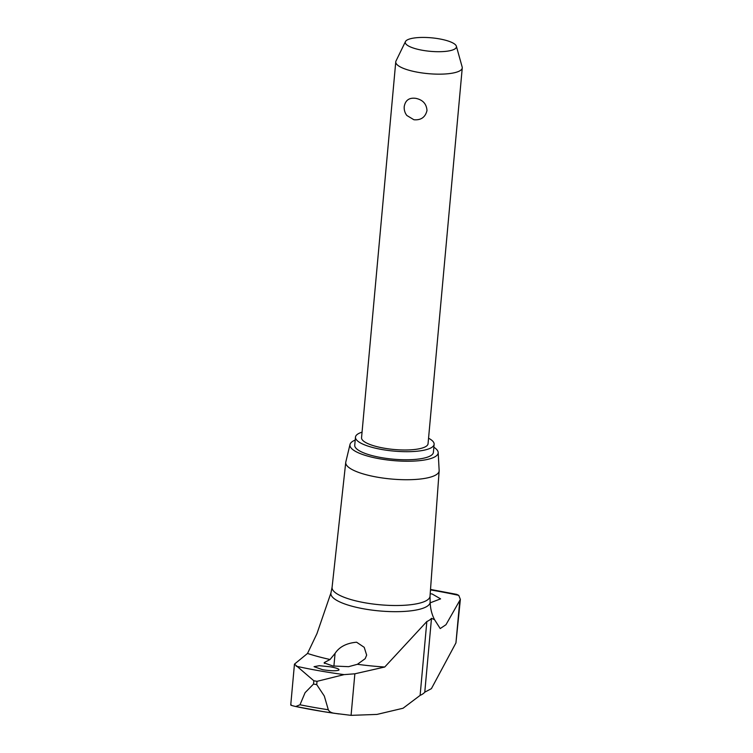 <?xml version="1.0" encoding="UTF-8"?>
<svg xmlns="http://www.w3.org/2000/svg" width="753" height="753" viewBox="0 0 753 753"><rect width="100%" height="100%" fill="white"/><g stroke="black" fill="none" stroke-linecap="round" stroke-linejoin="round"><path stroke-width="1.13" d="M433.86 447.235A44.295 11.681 -174.8 0 1 438.18 452.497L439.15 470.484A46.902 12.368 -174.8 0 1 439.15 470.898L430.019 596.244A49.171 12.97 -174.8 0 1 365.167 602.824A49.171 12.97 -174.8 0 1 332.082 587.331L345.74 462.398A46.902 12.368 -174.8 0 1 345.806 461.984L350.013 444.468A44.295 11.681 -174.8 0 1 355.209 440.072M316.721 684.609L324.317 696.054L328.308 709.75C329.136 711.585 331.122 712.762 334.247 713.279L351.077 715.35L376.942 714.428L403.062 708.244L420.118 695.386A53.416 14.091 5.2 0 0 422.913 693.861A53.416 14.091 5.2 0 0 424.777 692.167L431.403 688.656L455.942 642.902L460.365 599.416L445.983 624.708L440.213 628.567L434.575 619.719L431.497 618.307A53.416 14.091 -174.8 0 1 429.634 620.001A53.416 14.091 -174.8 0 1 426.838 621.526L384.745 667.017L354.861 673.803L344.083 674.622L317.022 681.333L316.721 684.609A190.038 50.122 -174.8 0 1 315.121 684.326A190.038 50.122 -174.8 0 1 313.521 684.044L313.822 680.768L294.461 664.127L307.516 653.453L316.947 633.65L330.934 592.94A49.83 13.14 -174.8 0 0 364.414 608.951A49.83 13.14 -174.8 0 0 427.459 606.08A49.83 13.14 -174.8 0 0 430.142 601.967L430.038 596.094M317.022 681.333A190.038 50.122 -174.8 0 1 315.422 681.051A190.038 50.122 -174.8 0 1 313.822 680.768M430.208 593.722L432.194 594.004L440.59 598.87L430.161 602.842M430.481 589.928A179.393 47.307 -174.8 0 1 435.432 590.776A179.393 47.307 -174.8 0 1 458.775 595.378L460.365 599.416M322.623 669.709L314.057 666.669L319.319 665.699L330.511 666.829C337.109 668.08 339.848 669.191 338.728 670.179C335.96 671.092 330.586 670.932 322.623 669.709M344.083 674.622A179.393 47.307 -174.8 0 1 319.573 670.829A179.393 47.307 -174.8 0 1 296.23 666.217M324.505 662.442L330.049 659.496L335.066 653.397C339.339 646.855 346.521 643.128 356.593 642.215L364.217 647.326L366.664 655.11L365.177 658.687L357.411 664.297L348.601 666.678L332.835 665.981L324.119 662.875L324.505 662.442L324.421 663.393M439.15 470.898A46.902 12.368 -174.8 0 1 377.291 477.167A46.902 12.368 -174.8 0 1 345.74 462.398M438.18 452.497A44.295 11.681 -174.8 0 1 379.747 458.812A44.295 11.681 -174.8 0 1 350.013 444.468M362.052 432.156A39.485 10.41 5.2 0 0 355.472 437.135A39.485 10.41 5.2 0 0 382.053 449.532A39.485 10.41 5.2 0 0 434.123 444.298A39.485 10.41 5.2 0 0 428.551 438.208M434.123 444.298L433.389 452.374A39.485 10.41 -174.8 0 1 381.319 457.608A39.485 10.41 -174.8 0 1 354.738 445.221L355.472 437.135M456.365 46.206L462.173 67.026A33.386 8.801 -174.8 0 1 462.257 67.911A33.386 8.801 -174.8 0 1 418.226 72.335A33.386 8.801 -174.8 0 1 395.758 61.859A33.386 8.801 -174.8 0 1 396.003 61.002L405.462 41.575A25.687 6.777 5.2 0 0 422.555 50.3A25.687 6.777 5.2 0 0 456.365 46.206A25.687 6.777 5.2 0 0 439.15 38.836A25.687 6.777 5.2 0 0 405.462 41.575M462.257 67.911L428.052 443.743A33.386 8.801 -174.8 0 1 384.021 448.167A33.386 8.801 -174.8 0 1 361.553 437.691L395.758 61.859M413.905 119.746L406.846 115.482A12.622 12.622 0 0 1 404.286 106.135L404.239 106.55C405.378 100.187 409.256 97.457 415.854 98.361C422.828 99.838 426.537 103.905 426.989 110.55C425.323 117.28 420.965 120.348 413.905 119.746M430.518 589.43L456.685 594.371L458.775 595.378M291.223 704.836C289.896 704.959 291.402 705.523 295.76 706.521L323.141 711.585A183.864 48.493 -174.8 0 1 295.882 706.549M295.76 706.521L299.995 704.78L305.087 692.675L313.521 684.044M330.049 659.496A103.283 27.24 -174.8 0 1 307.516 653.453M328.308 709.759A186.942 49.303 -174.8 0 1 313.954 707.406A186.942 49.303 -174.8 0 1 299.995 704.78M335.066 653.397L333.899 666.16M384.745 667.017A103.283 27.24 -174.8 0 1 357.411 664.297M459.725 601.346L455.942 642.902M354.861 673.803L351.077 715.35M426.838 621.526L420.118 695.386M431.497 618.307L424.777 692.167M334.247 713.279A183.864 48.493 -174.8 0 1 323.141 711.585L338.822 713.929M434.575 619.719C431.827 614.533 430.349 608.612 430.142 601.967M294.461 664.127L290.743 704.987M332.101 587.18L330.934 592.94"/></g></svg>
